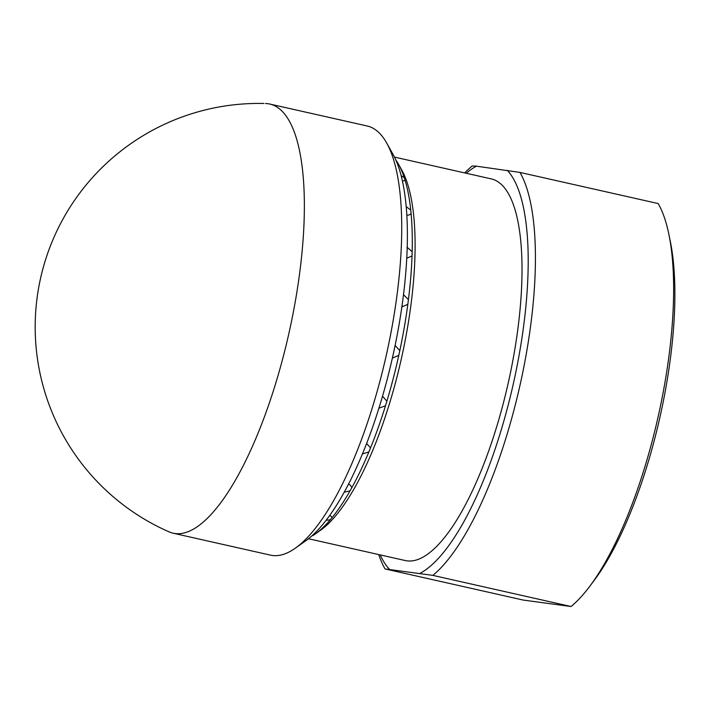 <?xml version="1.0" encoding="UTF-8"?>
<svg xmlns="http://www.w3.org/2000/svg" width="710" height="710" viewBox="0 0 710 710"><rect width="100%" height="100%" fill="white"/><g stroke="black" fill="none" stroke-linecap="round" stroke-linejoin="round"><path stroke-width="1.06" d="M466.222 173.258A212.033 66.554 102.7 0 1 476.428 166.175L519.968 172.423L658.188 203.557A219.949 69.039 102.7 0 1 668.927 234.593L670.346 241.569A212.033 66.554 102.7 0 1 593.942 580.727L589.664 586.424A219.949 69.039 102.7 0 1 571.062 606.517L523.279 600.074L385.06 568.941L432.851 575.375L571.062 606.517M476.428 166.175L472.185 165.98A219.949 69.039 102.7 0 0 464.713 172.912M668.927 234.593A219.949 69.039 102.7 0 1 589.664 586.424M519.968 172.423A219.949 69.039 102.7 0 1 521.175 379.93A219.949 69.039 102.7 0 1 432.851 575.375M507.259 170.329A212.033 66.554 102.7 0 1 514.466 378.643A212.033 66.554 102.7 0 1 420.134 573.281M312.524 535.313L310.953 536.707M295.466 548.084L306.125 540.505A209.627 65.799 102.7 0 0 321.728 525.728L323.778 523.261A209.627 65.799 102.7 0 0 342.327 495.58L344.35 491.968A209.627 65.799 102.7 0 0 361.985 455.012L363.839 450.504A209.627 65.799 102.7 0 0 379.344 406.786L380.906 401.691A209.627 65.799 102.7 0 0 393.242 354.201L394.396 348.867A209.627 65.799 102.7 0 0 402.712 300.836L403.386 295.617A209.627 65.799 102.7 0 0 407.114 250.319L407.265 245.58A209.627 65.799 102.7 0 0 406.155 206.095L405.765 202.164A209.627 65.799 102.7 0 0 399.899 171.19L399.002 168.323A209.627 65.799 102.7 0 0 393.091 154.487L386.71 143.074A219.949 69.039 102.7 0 1 386.178 355.737A219.949 69.039 102.7 0 1 295.466 548.084A219.949 69.039 102.7 0 1 270.483 555.14L173.125 533.201A219.949 69.039 102.7 0 1 167.782 531.24M329.901 515.203L332.173 517.51L330.327 519.729L326.076 520.359M348.583 484.007L350.491 485.329L351.876 487.584L350.057 490.832L344.181 492.19M366.626 443.457L370.531 447.912L368.872 451.959L362.224 453.974M382.521 396.215L386.888 401.194L385.486 405.774L378.9 408.232M395.106 345.468L399.81 350.625L398.771 355.417L392.373 358.071M403.502 294.659L408.436 299.638L407.833 304.324L401.869 306.906M407.007 247.178L412.164 251.713L412.031 255.964L406.759 258.218M406.209 206.619L410.753 210.116L411.099 213.657L409.226 214.917L406.848 215.343M401.15 175.672L404.283 177.686L405.09 180.26L402.464 181.21M395.754 159.83A200.717 63.004 102.7 0 1 398.594 164.356L401.745 170.001A195.614 61.397 102.7 0 1 401.265 359.136A195.614 61.397 102.7 0 1 320.601 530.201L315.329 533.947A200.717 63.004 102.7 0 1 312.782 535.659M398.594 164.356A200.717 63.004 102.7 0 1 404.283 177.686M405.09 180.26A200.717 63.004 102.7 0 1 410.753 210.116M411.099 213.657A200.717 63.004 102.7 0 1 412.164 251.713M412.031 255.964A200.717 63.004 102.7 0 1 408.436 299.638M407.833 304.324A200.717 63.004 102.7 0 1 399.81 350.625M398.771 355.417A200.717 63.004 102.7 0 1 386.888 401.194M385.486 405.774A200.717 63.004 102.7 0 1 370.531 447.912M368.872 451.959A200.717 63.004 102.7 0 1 351.876 487.584M350.057 490.832A200.717 63.004 102.7 0 1 332.173 517.51M330.327 519.729A200.717 63.004 102.7 0 1 315.329 533.947M265.46 103.527A219.949 69.039 102.7 0 1 267.927 103.713A219.949 69.039 102.7 0 1 269.8 104.05A219.949 69.039 102.7 0 1 288.81 333.798A219.949 69.039 102.7 0 1 173.125 533.201M269.8 104.05L367.168 125.99A219.949 69.039 102.7 0 1 386.71 143.074M394.458 157.088L491.276 178.902A195.614 61.397 102.7 0 1 508.183 383.222A195.614 61.397 102.7 0 1 405.295 560.554L308.477 538.739M389.311 569.127A212.033 66.554 102.7 0 1 380.24 554.909M385.06 568.941A219.949 69.039 102.7 0 1 378.732 554.572M263.88 103.482A223.614 223.614 0 0 0 167.303 531.08"/></g></svg>
